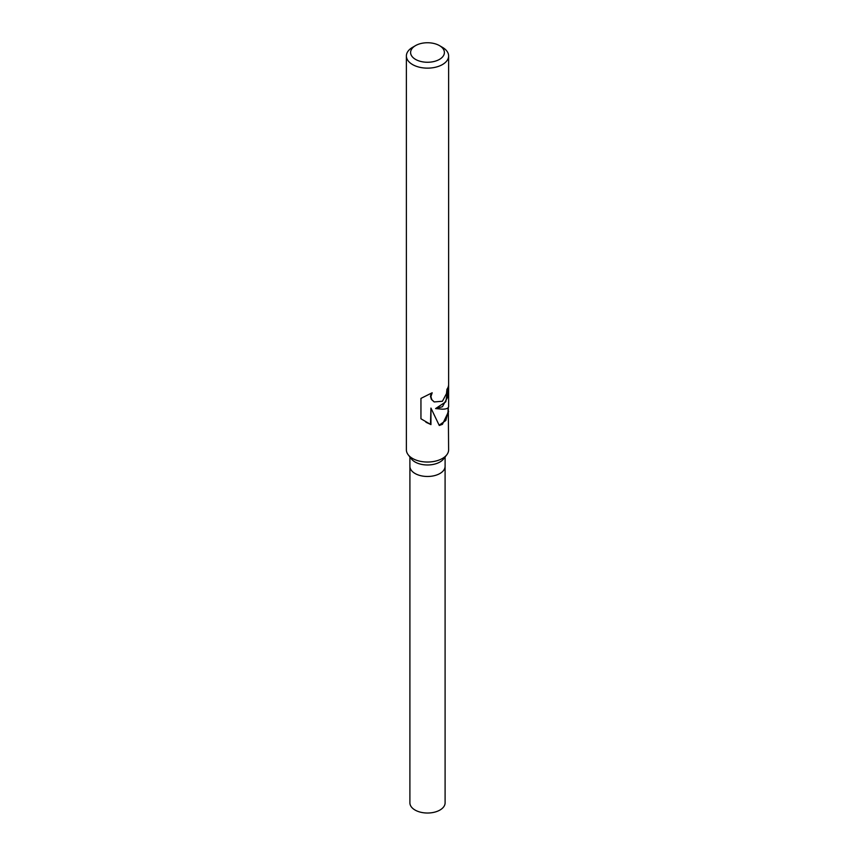 <?xml version="1.0" encoding="UTF-8"?>
<svg xmlns="http://www.w3.org/2000/svg" width="855" height="855" viewBox="0 0 855 855"><rect width="100%" height="100%" fill="white"/><g stroke="black" fill="none" stroke-linecap="round" stroke-linejoin="round"><path stroke-width="1.28" d="M448.298 407.557L448.619 449.848A21.119 12.194 180 0 1 446.78 454.817L443.563 458.964A17.602 10.164 180 0 1 439.94 462.01A17.602 10.164 180 0 1 411.437 458.964L408.22 454.817A21.119 12.194 180 0 1 406.382 449.848L406.382 55.949A21.119 12.194 180 0 1 412.57 47.335L415.551 45.604A16.897 9.758 180 0 1 439.449 45.604A16.897 9.758 180 0 1 439.449 59.401A16.897 9.758 180 0 1 415.551 59.401A16.897 9.758 180 0 1 415.551 45.604L412.57 47.335M439.94 473.499A17.592 10.164 180 0 0 445.092 466.317A17.602 10.164 180 0 1 439.94 473.499A17.602 10.164 180 0 1 420.767 475.701A17.602 10.164 180 0 1 409.898 466.317L409.898 456.987M446.78 454.817A21.119 12.194 180 0 1 442.43 458.462A21.119 12.194 180 0 1 408.22 454.817M420.959 398.387L432.181 392.766L430.909 396.602L431.839 399.68L434.222 401.935L442.43 401.252L446.47 393.631L446.941 389.282A21.119 12.194 0 0 0 448.608 384.814L447.87 396.763L442.43 406.734L435.59 408.572L442.43 409.182C446.46 409.118 448.522 408.241 448.619 406.574L448.619 55.949A21.119 12.194 180 0 1 442.43 64.574A21.119 12.194 180 0 1 419.42 67.214A21.119 12.194 180 0 1 406.382 55.949M448.619 411.479L442.43 424.337L439.267 425.48L430.941 408.081L430.941 424.614L420.959 418.79M420.949 418.79L420.949 398.387M448.084 387.24L445.797 401.839L435.59 408.572M434.062 401.839L431.39 399.424L430.45 396.335L431.294 393.247M425.929 422.242L430.482 424.347L430.941 408.081M439.149 425.213L445.84 420.478L448.084 411.725L448.084 407.803M439.449 45.604L442.43 47.335A21.119 12.194 180 0 1 448.619 55.949M445.092 466.445L445.102 802.866A17.602 10.164 180 0 1 439.94 810.048A17.602 10.164 180 0 1 420.767 812.25A17.602 10.164 180 0 1 409.898 802.866L409.908 466.445M445.102 466.317L445.102 456.987"/></g></svg>
